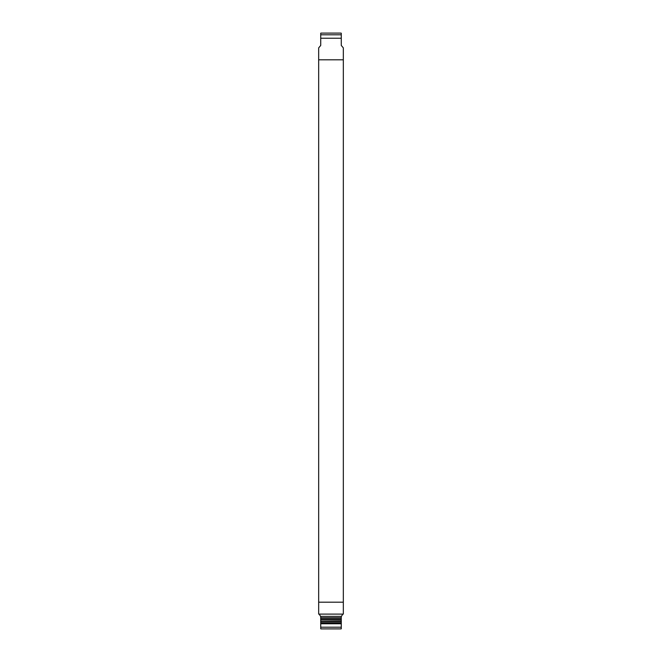 <?xml version="1.0" encoding="UTF-8"?>
<svg xmlns="http://www.w3.org/2000/svg" width="662" height="662" viewBox="0 0 662 662"><rect width="100%" height="100%" fill="white"/><g stroke="black" fill="none" stroke-linecap="round" stroke-linejoin="round"><path stroke-width="0.99" d="M343.33 602.188L318.67 602.188L318.67 614.104L343.33 614.104L343.33 602.188L318.67 602.188L343.33 602.188L318.67 602.188L318.67 59.812L343.33 59.812L343.33 602.188M319.183 614.104L320.731 616.57L320.731 618.01L341.269 618.01L341.269 619.864L320.731 619.657L341.269 619.657M320.731 619.864L320.731 621.295L341.269 621.097L341.269 619.864L320.731 619.864L320.731 617.803L341.269 617.803L341.269 616.57L342.817 614.104M320.731 628.817L320.731 627.204L320.731 628.817A2.052 2.052 0 0 0 321.302 628.9L325.348 628.9M341.269 628.817L341.269 627.204L341.269 628.817A2.052 2.052 0 0 1 340.698 628.9L321.302 628.9M320.731 45.43L318.67 47.879L318.67 59.812L343.33 59.812L343.33 47.879L341.269 45.43L341.269 38.239L320.731 38.239L320.731 45.43M341.269 33.183L341.269 34.796L341.269 33.183A2.052 2.052 0 0 0 340.698 33.1L321.302 33.1A2.052 2.052 0 0 0 320.731 33.183L320.731 34.796L320.731 33.183M336.652 33.1L325.348 33.1L336.652 33.1M318.67 59.812L343.33 59.812L318.67 59.812M341.269 38.239L341.269 34.796L320.731 34.796L320.731 38.239M336.652 628.9L340.698 628.9M341.269 621.097L320.731 621.295L341.269 621.295L341.269 623.149L320.731 623.149L320.731 627.204L341.269 627.204L341.269 623.761L320.731 623.761M341.269 623.761L341.269 623.149M320.731 623.149L341.269 622.942L320.731 622.942L320.731 621.502L341.269 621.502M341.269 617.803L320.731 618.01M341.443 616.372L320.557 616.372M320.731 622.735L341.269 622.735M320.731 619.45L341.269 619.45M341.269 618.217L320.731 618.217"/></g></svg>
